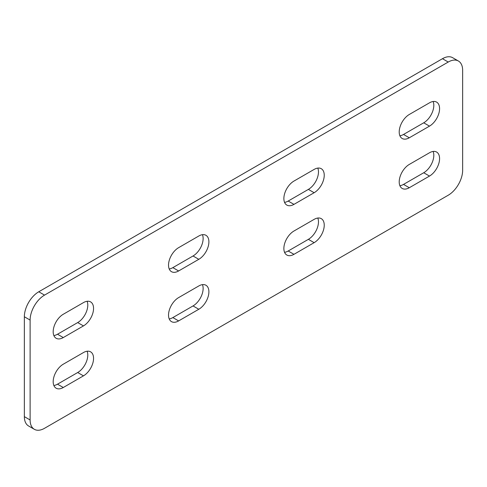 <?xml version="1.0" encoding="UTF-8"?>
<svg xmlns="http://www.w3.org/2000/svg" width="487" height="487" viewBox="0 0 487 487"><rect width="100%" height="100%" fill="white"/><g stroke="black" fill="none" stroke-linecap="round" stroke-linejoin="round"><path stroke-width="0.73" d="M458.425 61.027L452.66 57.697A20.387 11.773 120 0 0 442.464 58.708L38.765 291.78A20.387 11.773 120 0 0 24.35 316.751L24.35 416.641A20.387 11.773 120 0 0 28.575 425.973L34.34 429.303A20.387 11.773 120 0 0 44.536 428.292L448.235 195.22A20.387 11.773 120 0 0 462.65 170.249L462.65 70.359A20.387 11.773 120 0 0 458.425 61.027A20.387 11.773 120 0 0 448.235 62.038L44.536 295.11A20.387 11.773 120 0 0 30.115 320.081L30.115 419.971A20.387 11.773 120 0 0 34.34 429.303M433.132 101.503A14.275 8.242 -60 0 1 423.72 122.803L403.534 134.455A14.275 8.242 -60 0 1 399.894 135.776M433.132 151.451A14.275 8.242 -60 0 1 423.72 172.745L403.534 184.403A14.275 8.242 -60 0 1 399.894 185.717M317.792 168.1A14.275 8.242 -60 0 1 308.381 189.394L288.194 201.046A14.275 8.242 -60 0 1 284.548 202.367M317.792 218.042A14.275 8.242 -60 0 1 308.381 239.336L288.194 250.994A14.275 8.242 -60 0 1 284.548 252.309M202.452 234.691A14.275 8.242 -60 0 1 193.041 255.985L172.855 267.637A14.275 8.242 -60 0 1 169.208 268.958M202.452 284.633A14.275 8.242 -60 0 1 193.041 305.933L172.855 317.585A14.275 8.242 -60 0 1 169.208 318.9M87.106 301.283A14.275 8.242 -60 0 1 77.695 322.577L57.509 334.234A14.275 8.242 -60 0 1 53.868 335.549M87.106 351.224A14.275 8.242 -60 0 1 77.695 372.525L57.509 384.176A14.275 8.242 -60 0 1 53.868 385.497M409.305 137.784A14.275 8.242 -60 0 1 402.171 138.491A14.275 8.242 -60 0 1 399.979 127.052A14.275 8.242 -60 0 1 409.305 114.475L429.491 102.824A14.275 8.242 -60 0 1 436.626 102.118A14.275 8.242 -60 0 1 438.811 113.556A14.275 8.242 -60 0 1 429.491 126.133L409.305 137.784L403.534 134.455M409.305 187.732A14.275 8.242 -60 0 1 402.171 188.439A14.275 8.242 -60 0 1 399.979 177A14.275 8.242 -60 0 1 409.305 164.423L429.491 152.766A14.275 8.242 -60 0 1 436.626 152.06A14.275 8.242 -60 0 1 438.811 163.498A14.275 8.242 -60 0 1 429.491 176.075L409.305 187.732L403.534 184.403M293.959 204.376A14.275 8.242 -60 0 1 286.825 205.082A14.275 8.242 -60 0 1 284.639 193.649A14.275 8.242 -60 0 1 293.959 181.067L314.145 169.415A14.275 8.242 -60 0 1 321.286 168.709A14.275 8.242 -60 0 1 323.471 180.147A14.275 8.242 -60 0 1 314.145 192.724L293.959 204.376L288.194 201.046M293.959 254.324A14.275 8.242 -60 0 1 286.825 255.03A14.275 8.242 -60 0 1 284.639 243.591A14.275 8.242 -60 0 1 293.959 231.015L314.145 219.363A14.275 8.242 -60 0 1 321.286 218.651A14.275 8.242 -60 0 1 323.471 230.089A14.275 8.242 -60 0 1 314.145 242.666L293.959 254.324L288.194 250.994M178.619 270.967A14.275 8.242 -60 0 1 171.485 271.673A14.275 8.242 -60 0 1 169.293 260.241A14.275 8.242 -60 0 1 178.619 247.664L198.806 236.006A14.275 8.242 -60 0 1 205.94 235.3A14.275 8.242 -60 0 1 208.132 246.739A14.275 8.242 -60 0 1 198.806 259.315L178.619 270.967L172.855 267.637M178.619 320.915A14.275 8.242 -60 0 1 171.485 321.621A14.275 8.242 -60 0 1 169.293 310.182A14.275 8.242 -60 0 1 178.619 297.606L198.806 285.954A14.275 8.242 -60 0 1 205.94 285.248A14.275 8.242 -60 0 1 208.132 296.68A14.275 8.242 -60 0 1 198.806 309.263L178.619 320.915L172.855 317.585M63.28 337.564A14.275 8.242 -60 0 1 56.139 338.27A14.275 8.242 -60 0 1 53.954 326.832A14.275 8.242 -60 0 1 63.28 314.255L83.466 302.597A14.275 8.242 -60 0 1 90.6 301.891A14.275 8.242 -60 0 1 92.786 313.33A14.275 8.242 -60 0 1 83.466 325.906L63.28 337.564L57.509 334.234M63.28 387.506A14.275 8.242 -60 0 1 56.139 388.212A14.275 8.242 -60 0 1 53.954 376.774A14.275 8.242 -60 0 1 63.28 364.197L83.466 352.545A14.275 8.242 -60 0 1 90.6 351.839A14.275 8.242 -60 0 1 92.786 363.278A14.275 8.242 -60 0 1 83.466 375.854L63.28 387.506L57.509 384.176M442.464 58.708L448.235 62.038M38.765 291.78L44.536 295.11M24.35 416.641L30.115 419.971M24.35 316.751L30.115 320.081M423.72 122.803L429.491 126.133M423.72 172.745L429.491 176.075M308.381 189.394L314.145 192.724M308.381 239.336L314.145 242.666M193.041 255.985L198.806 259.315M193.041 305.933L198.806 309.263M77.695 322.577L83.466 325.906M77.695 372.525L83.466 375.854"/></g></svg>
